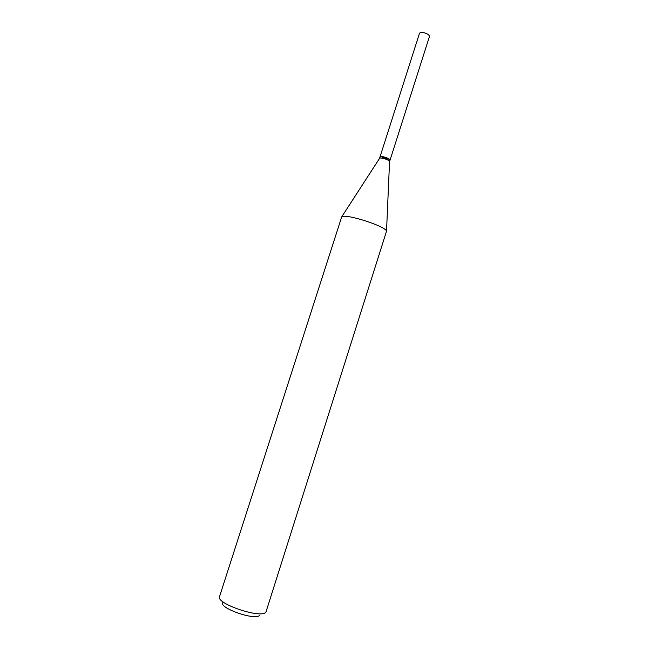 <?xml version="1.0" encoding="UTF-8"?>
<svg xmlns="http://www.w3.org/2000/svg" width="649" height="649" viewBox="0 0 649 649"><rect width="100%" height="100%" fill="white"/><g stroke="black" fill="none" stroke-linecap="round" stroke-linejoin="round"><path stroke-width="0.97" d="M390.041 160.165L429.435 36.539C429.443 35.111 427.748 33.87 424.357 32.807C421.639 32.199 420.017 32.385 419.481 33.359L379.981 156.953C380.403 156.352 381.969 156.401 384.679 157.099C388.102 158.178 389.887 159.2 390.041 160.165L389.992 160.254M379.503 158.453L379.624 158.283C380.639 157.131 389.4 159.922 389.562 161.455L389.984 160.165L389.262 159.321L381.101 156.717L379.925 157.139L379.495 158.486M266.122 611.52L265.733 612.194C261.482 619.032 215.655 603.586 219.524 596.65L341.699 216.88C345.122 213.237 385.847 226.233 386.528 231.19L266.122 611.52M259.632 615.309C255.852 621.012 218.121 607.853 222.834 602.507M389.838 159.865L389.157 159.119L381.304 156.604L380.314 156.831M379.624 158.283L341.699 216.88M389.562 161.455L386.528 231.19"/></g></svg>
